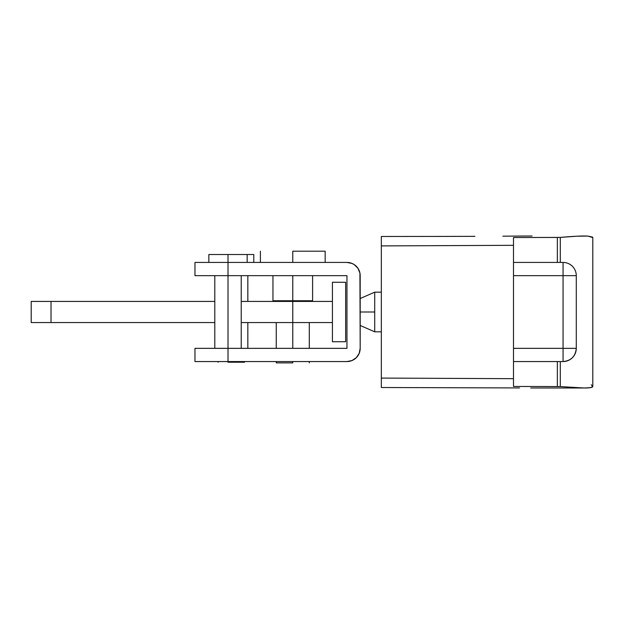 <?xml version="1.0" encoding="UTF-8"?>
<svg xmlns="http://www.w3.org/2000/svg" width="624" height="624" viewBox="0 0 624 624"><rect width="100%" height="100%" fill="white"/><g stroke="black" fill="none" stroke-linecap="round" stroke-linejoin="round"><path stroke-width="0.94" d="M530.728 387.995L584.306 387.995L530.728 387.995M590.46 387.644L584.306 387.995C589.711 387.995 592.535 387.52 592.784 386.576L590.46 387.644M591.224 384.79L592.8 386.435L592.8 237.565L587.753 236.083C582.66 235.802 573.503 236.246 560.29 237.409L560.29 262.431L560.29 237.409L576.95 236.207L587.753 236.083L592.55 237.073M513.497 245.318L513.497 378.674L381.326 378.082L381.326 245.911L513.497 245.318L513.497 237.533L557.349 237.455L557.349 262.431L557.349 237.455L560.29 237.409L513.497 237.533L513.497 378.674L381.326 378.082L381.326 387.512L519.566 387.933L381.326 387.512L381.326 245.911L513.497 245.318M381.326 236.488L381.326 245.911L381.326 236.488L442.198 236.426L381.326 236.488M474.95 236.34L442.198 236.426L474.95 236.34M502.866 236.176L522.686 236.036L502.866 236.176M532.093 236.005L522.686 236.036L532.093 236.005M560.29 386.591L584.306 387.995L559.868 386.568L513.497 386.459L513.497 378.674L513.497 386.459L560.29 386.591L560.29 361.561L560.29 386.591M557.349 361.561L557.349 386.537L557.349 361.561M253.789 254.506L253.789 262.431L253.789 254.506L208.845 254.506L228.01 254.506L228.01 262.431L228.01 254.506L253.789 254.506M247.837 275.652L247.837 301.423L247.837 275.652M247.837 322.569L247.837 348.348L247.837 322.569M244.538 361.561L244.538 362.224L244.538 361.561M228.01 348.348L228.01 275.652L346.967 275.652L346.967 348.348L194.969 348.348L194.969 361.561L346.967 361.561L228.01 361.561L228.01 348.348L346.967 348.348L346.967 275.652L228.01 275.652L228.01 262.431L194.969 262.431L194.969 275.652L228.01 275.652L228.01 262.431L346.967 262.431L194.969 262.431L194.969 275.652L228.01 275.652L228.01 348.348L194.969 348.348L194.969 361.561L228.01 361.561L228.01 348.348M228.01 362.224L228.01 361.561L228.01 362.224L237.923 362.224L228.01 362.224M292.773 251.199L325.159 251.199L292.773 251.199L292.773 262.431L292.773 251.199M292.773 362.879L292.773 361.561L292.773 362.879L276.253 362.879L292.773 362.879M292.773 300.76L292.773 275.652L292.773 301.423L292.773 300.76L272.953 300.76L312.601 300.76L292.773 300.76M292.773 348.348L292.773 322.569L292.773 348.348M346.967 262.431A13.213 13.213 0 0 1 360.181 275.652L360.181 348.348L359.931 273.07L357.958 268.312L354.307 264.662L352.022 263.437L346.967 262.431M360.181 348.348A13.213 13.213 0 0 1 346.967 361.561L352.022 360.555L356.312 357.692L359.174 353.402L360.181 348.348M238.415 362.224L244.538 362.224L237.923 362.224L237.923 361.561M374.72 292.172L374.72 331.82L381.326 331.82L374.72 331.82L374.72 312L360.181 312L374.72 312L374.72 292.172L381.326 292.172L374.72 292.172L360.181 298.522M513.497 275.652L563.059 275.652L563.059 348.348L513.497 348.348L576.28 348.348L576.28 275.652L563.059 275.652L563.059 361.561L563.059 348.348L576.28 348.348L576.28 275.652A13.213 13.213 0 0 0 563.059 262.431L513.497 262.431L563.059 262.431L563.059 275.652L563.059 262.431A13.213 13.213 0 0 1 576.28 275.652L513.497 275.652M513.497 361.561L563.059 361.561C571.093 360.781 575.492 356.374 576.28 348.348A13.213 13.213 0 0 1 563.059 361.561L513.497 361.561M31.2 322.569L31.2 301.423L31.2 322.569L51.028 322.569L31.2 322.569M332.428 322.569L332.428 301.423L241.231 301.423L292.773 301.423L292.773 322.569L241.231 322.569L332.428 322.569L292.773 322.569L292.773 301.423L332.428 301.423L332.428 282.259L332.428 341.734L345.641 341.734L332.428 341.734L332.428 322.569M214.796 322.569L51.028 322.569L51.028 301.423L31.2 301.423L214.796 301.423L51.028 301.423L51.028 322.569L214.796 322.569M345.641 282.259L332.428 282.259L345.641 282.259L345.641 341.734L345.641 282.259M208.845 262.431L208.845 254.506M214.796 348.348L214.796 275.652M218.104 362.224L218.104 361.561M260.395 251.199L260.395 262.431M276.253 361.561L276.253 362.879M272.953 275.652L272.953 300.76M276.253 300.76L276.253 301.423M276.253 322.569L276.253 348.348M309.293 300.76L309.293 301.423M309.293 322.569L309.293 348.348M312.601 275.652L312.601 300.76M309.293 361.561L309.293 362.879M325.159 251.199L325.159 262.431M241.231 348.348L241.231 275.652M247.174 262.431L247.174 254.506M374.72 331.82L360.181 325.478"/></g></svg>
